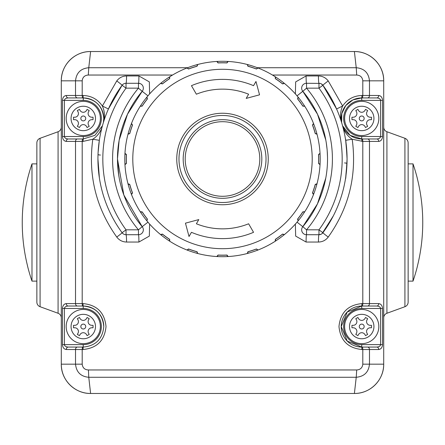 <?xml version="1.0" encoding="UTF-8"?>
<svg xmlns="http://www.w3.org/2000/svg" width="445" height="445" viewBox="0 0 445 445"><rect width="100%" height="100%" fill="white"/><g stroke="black" fill="none" stroke-linecap="round" stroke-linejoin="round"><path stroke-width="0.67" d="M85.718 118.448A2.442 2.442 0 0 0 83.276 116.006A2.442 2.442 0 0 0 80.834 118.448A2.442 2.442 0 0 0 83.276 120.89A2.442 2.442 0 0 0 85.718 118.448M74.727 117.23A3.716 3.716 0 0 0 77.942 111.656L77.335 110.599L79.449 109.375L80.061 110.432A3.716 3.716 0 0 0 86.491 110.432L87.103 109.375L89.217 110.599L88.611 111.656A3.716 3.716 0 0 0 91.826 117.23L93.044 117.23L93.044 119.672L91.826 119.672A3.716 3.716 0 0 0 88.611 125.24L89.217 126.297L87.103 127.52L86.491 126.463A3.716 3.716 0 0 0 80.061 126.463L79.449 127.52L77.335 126.297L77.942 125.24A3.716 3.716 0 0 0 74.727 119.672L73.508 119.672L73.508 117.23L74.727 117.23M66.177 118.448A17.099 17.099 0 0 1 83.276 101.349A17.099 17.099 0 0 1 100.375 118.448A17.099 17.099 0 0 1 83.276 135.547A17.099 17.099 0 0 1 66.177 118.448A17.099 17.099 0 0 0 83.276 135.547A17.099 17.099 0 0 0 100.375 118.448M80.834 326.552A2.442 2.442 0 0 1 83.276 324.11A2.442 2.442 0 0 1 85.718 326.552A2.442 2.442 0 0 1 83.276 328.994A2.442 2.442 0 0 1 80.834 326.552M78.442 331.486A3.716 3.716 0 0 1 77.942 333.344L77.335 334.401L79.449 335.625L80.061 334.568A3.716 3.716 0 0 1 86.491 334.568L87.103 335.625L89.217 334.401L88.611 333.344A3.716 3.716 0 0 1 91.826 327.77L93.044 327.77L93.044 325.328L91.826 325.328A3.716 3.716 0 0 1 88.611 319.76L89.217 318.703L87.103 317.48L86.491 318.537A3.716 3.716 0 0 1 80.061 318.537L79.449 317.48L77.335 318.703L77.942 319.76A3.716 3.716 0 0 1 74.727 325.328L73.508 325.328L73.508 327.77L74.727 327.77A3.716 3.716 0 0 1 78.442 331.486M100.375 326.552A17.099 17.099 0 0 0 83.276 309.453A17.099 17.099 0 0 0 66.177 326.552A17.099 17.099 0 0 0 83.276 343.651A17.099 17.099 0 0 0 100.375 326.552A17.099 17.099 0 0 1 83.276 343.651A17.099 17.099 0 0 1 66.177 326.552M359.282 326.552A2.442 2.442 0 0 0 361.724 328.994A2.442 2.442 0 0 0 364.166 326.552A2.442 2.442 0 0 0 361.724 324.11A2.442 2.442 0 0 0 359.282 326.552M370.273 327.77A3.716 3.716 0 0 0 367.058 333.344L367.665 334.401L365.551 335.625L364.939 334.568A3.716 3.716 0 0 0 358.509 334.568L357.897 335.625L355.783 334.401L356.389 333.344A3.716 3.716 0 0 0 353.174 327.77L351.956 327.77L351.956 325.328L353.174 325.328A3.716 3.716 0 0 0 356.389 319.76L355.783 318.703L357.897 317.48L358.509 318.537A3.716 3.716 0 0 0 364.939 318.537L365.551 317.48L367.665 318.703L367.058 319.76A3.716 3.716 0 0 0 370.273 325.328L371.492 325.328L371.492 327.77L370.273 327.77M378.823 326.552A17.099 17.099 0 0 1 361.724 343.651A17.099 17.099 0 0 1 344.625 326.552A17.099 17.099 0 0 1 361.724 309.453A17.099 17.099 0 0 1 378.823 326.552A17.099 17.099 0 0 0 361.724 309.453A17.099 17.099 0 0 0 344.625 326.552M364.166 118.448A2.442 2.442 0 0 1 361.724 120.89A2.442 2.442 0 0 1 359.282 118.448A2.442 2.442 0 0 1 361.724 116.006A2.442 2.442 0 0 1 364.166 118.448M366.558 113.514A3.716 3.716 0 0 1 367.058 111.656L367.665 110.599L365.551 109.375L364.939 110.432A3.716 3.716 0 0 1 358.509 110.432L357.897 109.375L355.783 110.599L356.389 111.656A3.716 3.716 0 0 1 353.174 117.23L351.956 117.23L351.956 119.672L353.174 119.672A3.716 3.716 0 0 1 356.389 125.24L355.783 126.297L357.897 127.52L358.509 126.463A3.716 3.716 0 0 1 364.939 126.463L365.551 127.52L367.665 126.297L367.058 125.24A3.716 3.716 0 0 1 370.273 119.672L371.492 119.672L371.492 117.23L370.273 117.23A3.716 3.716 0 0 1 366.558 113.514M344.625 118.448A17.099 17.099 0 0 0 361.724 135.547A17.099 17.099 0 0 0 378.823 118.448A17.099 17.099 0 0 0 361.724 101.349A17.099 17.099 0 0 0 344.625 118.448A17.099 17.099 0 0 1 361.724 101.349A17.099 17.099 0 0 1 378.823 118.448M197.285 65.587L197.313 65.743A0.49 0.49 0 0 0 197.285 65.587L197.152 65.17L197.285 65.587A0.49 0.467 162 0 1 197.636 64.987L196.974 66.288A96.159 96.159 0 0 0 188.658 68.986L187.217 67.885A97.7 97.7 0 0 0 169.528 76.902L169.573 78.709A96.159 96.159 0 0 0 162.503 83.849L160.79 83.248A97.7 97.7 0 0 0 146.755 97.288L147.356 98.996A96.159 96.159 0 0 0 142.216 106.066L140.403 106.027A97.7 97.7 0 0 0 131.392 123.716L132.493 125.156A96.159 96.159 0 0 0 129.79 133.467L128.054 133.984A97.7 97.7 0 0 0 124.95 153.592L126.441 154.621A96.159 96.159 0 0 0 126.441 163.365L124.95 164.394A97.7 97.7 0 0 1 124.95 153.592A0.49 0.49 0 0 0 125.434 154.109L126.363 154.599A0.49 0.49 0 0 0 125.874 154.109L125.434 154.109A0.49 0.49 0 0 1 124.95 153.592M169.656 77.953L169.751 78.242A0.49 0.49 0 0 0 169.656 77.953L169.4 77.597L169.656 77.953A0.49 0.467 144 0 1 169.801 77.274M147.2 98.25L147.401 98.645A0.49 0.49 0 0 0 147.2 98.25L146.844 97.989L147.2 98.25A0.49 0.467 126 0 1 147.128 97.561M132.115 124.489L132.454 124.956A0.49 0.49 0 0 0 132.115 124.489L131.698 124.355L132.115 124.489A0.49 0.467 108 0 1 131.831 123.855M126.441 163.365L126.363 163.393A0.49 0.49 0 0 0 126.363 163.371A96.237 96.237 0 0 1 126.363 154.621A0.49 0.49 0 0 0 126.363 154.599L126.363 154.621A96.237 96.237 0 0 0 126.263 158.993M132.421 192.863L132.454 193.035A0.49 0.49 0 0 0 132.421 192.863A96.237 96.237 0 0 1 129.718 184.542A0.49 0.49 0 0 0 129.095 184.208L128.677 184.341L129.718 184.542A96.237 96.237 0 0 0 132.421 192.863L131.392 194.276A97.7 97.7 0 0 1 124.95 164.394A0.49 0.49 0 0 1 125.434 163.877L125.874 163.877L125.434 163.877A0.49 0.49 0 0 0 124.95 164.394A97.7 97.7 0 0 0 128.054 184.002L129.79 184.519A96.159 96.159 0 0 0 132.493 192.835M142.216 211.92A96.159 96.159 0 0 0 147.356 218.99L146.755 220.703A97.7 97.7 0 0 1 140.403 211.965L142.155 211.965A96.237 96.237 0 0 0 147.295 219.04L147.401 219.346A0.49 0.49 0 0 0 147.295 219.04A96.237 96.237 0 0 1 142.155 211.965L141.104 212.093L141.46 211.837A0.49 0.49 0 0 1 141.677 211.748L141.593 211.77M169.534 239.343L169.751 239.749A0.49 0.49 0 0 0 169.534 239.343A96.237 96.237 0 0 1 162.453 234.198A0.49 0.49 0 0 0 161.752 234.292L161.496 234.648L162.453 234.198A96.237 96.237 0 0 0 169.534 239.343L169.528 241.09A97.7 97.7 0 0 1 146.755 220.703A0.49 0.49 0 0 1 146.844 219.997L147.2 219.741L146.844 219.997A0.49 0.49 0 0 0 146.755 220.703A97.7 97.7 0 0 0 160.79 234.743L162.503 234.137A96.159 96.159 0 0 0 169.573 239.277M196.951 251.775L197.313 252.248A0.49 0.49 0 0 0 196.951 251.775A96.237 96.237 0 0 1 188.63 249.072A0.49 0.49 0 0 0 187.996 249.378L187.862 249.801L188.63 249.072A96.237 96.237 0 0 0 196.951 251.775L197.491 253.439A97.7 97.7 0 0 1 169.528 241.09A0.49 0.49 0 0 1 169.4 240.395L169.656 240.039L169.4 240.395A0.49 0.49 0 0 0 169.528 241.09A97.7 97.7 0 0 0 187.217 250.101L188.658 249A96.159 96.159 0 0 0 196.974 251.703M312.206 158.993A89.706 89.706 0 0 0 222.5 69.287A89.706 89.706 0 0 0 132.794 158.993A89.706 89.706 0 0 0 222.5 248.699A89.706 89.706 0 0 0 312.206 158.993M320.05 153.592A0.49 0.49 0 0 1 319.566 154.109L319.126 154.109L319.566 154.109A0.49 0.49 0 0 0 320.05 153.592A97.7 97.7 0 0 1 320.05 164.394L318.559 163.365A96.159 96.159 0 0 0 318.559 154.621L320.05 153.592A97.7 97.7 0 0 0 316.946 133.984L315.21 133.467A96.159 96.159 0 0 0 312.507 125.156L313.608 123.716A97.7 97.7 0 0 0 304.597 106.027L302.784 106.066A96.159 96.159 0 0 0 297.644 98.996L298.245 97.288A97.7 97.7 0 0 0 284.21 83.248L282.497 83.849A96.159 96.159 0 0 0 275.427 78.709L275.472 76.902A97.7 97.7 0 0 0 257.783 67.885L256.342 68.986A96.159 96.159 0 0 0 248.026 66.288L247.509 64.547A97.7 97.7 0 0 0 227.901 61.443L226.872 62.934A96.159 96.159 0 0 0 218.128 62.934L217.099 61.443A97.7 97.7 0 0 0 197.491 64.547L197.636 64.987M131.392 123.716A0.49 0.49 0 0 0 131.698 124.355A0.49 0.49 0 0 1 131.392 123.716A97.7 97.7 0 0 0 128.054 133.984A0.49 0.49 0 0 1 128.677 133.645L129.095 133.784L128.677 133.645A0.49 0.49 0 0 0 128.054 133.984M146.755 97.288A0.49 0.49 0 0 0 146.844 97.989A0.49 0.49 0 0 1 146.755 97.288A97.7 97.7 0 0 0 140.403 106.027A0.49 0.49 0 0 1 141.104 105.893L141.46 106.155L141.104 105.893A0.49 0.49 0 0 0 140.403 106.027M169.528 76.902A0.49 0.49 0 0 0 169.4 77.597A0.49 0.49 0 0 1 169.528 76.902A97.7 97.7 0 0 0 160.79 83.248A0.49 0.49 0 0 1 161.496 83.337L161.752 83.693L161.496 83.337A0.49 0.49 0 0 0 160.79 83.248M197.491 64.547A0.49 0.49 0 0 0 197.152 65.17A0.49 0.49 0 0 1 197.491 64.547A97.7 97.7 0 0 0 187.217 67.885A0.49 0.49 0 0 1 187.862 68.191L187.996 68.608L187.862 68.191A0.49 0.49 0 0 0 187.217 67.885M227.901 61.905A0.49 0.467 180 0 0 227.384 62.372L226.872 62.856A0.49 0.49 0 0 0 227.384 62.372L227.384 61.933A0.49 0.49 0 0 1 227.901 61.443A97.7 97.7 0 0 0 217.099 61.443A0.49 0.49 0 0 1 217.616 61.933L217.616 62.372L217.616 61.933A0.49 0.49 0 0 0 217.099 61.443M257.638 68.324A0.49 0.467 -162 0 0 257.004 68.608L256.37 68.914A0.49 0.49 0 0 0 257.004 68.608L257.138 68.191A0.49 0.49 0 0 1 257.783 67.885A97.7 97.7 0 0 0 247.509 64.547A0.49 0.49 0 0 1 247.871 65.02A0.49 0.49 0 0 0 247.509 64.547M283.938 83.621A0.49 0.467 -144 0 0 283.248 83.693L282.547 83.788A0.49 0.49 0 0 0 283.248 83.693L283.504 83.337A0.49 0.49 0 0 1 284.21 83.248A97.7 97.7 0 0 0 275.472 76.902A0.49 0.49 0 0 1 275.694 77.308A0.49 0.49 0 0 0 275.472 76.902M304.219 106.294A0.49 0.467 -126 0 0 303.54 106.155L302.845 106.027A0.49 0.49 0 0 0 303.54 106.155L303.896 105.893A0.49 0.49 0 0 1 304.597 106.027A97.7 97.7 0 0 0 298.245 97.288A0.49 0.49 0 0 1 298.356 97.594A0.49 0.49 0 0 0 298.245 97.288M316.506 134.129A0.49 0.467 -108 0 0 315.906 133.784L315.282 133.444A0.49 0.49 0 0 0 315.906 133.784L316.323 133.645A0.49 0.49 0 0 1 316.946 133.984A97.7 97.7 0 0 0 313.608 123.716A0.49 0.49 0 0 1 313.642 123.888A0.49 0.49 0 0 0 313.608 123.716M226.872 255.13A96.237 96.237 0 0 1 218.128 255.13A0.49 0.49 0 0 0 217.616 255.619L218.128 255.13A96.237 96.237 0 0 0 226.872 255.13L227.384 256.059L227.384 255.619A0.49 0.49 0 0 0 226.872 255.13L226.872 255.052A96.159 96.159 0 0 1 218.128 255.052L217.099 256.548A97.7 97.7 0 0 1 197.491 253.439A0.49 0.49 0 0 1 197.152 252.816L197.285 252.398L197.152 252.816A0.49 0.49 0 0 0 197.491 253.439A97.7 97.7 0 0 0 316.946 184.002L315.21 184.519A96.159 96.159 0 0 1 312.507 192.835L312.579 192.863A0.49 0.49 0 0 0 312.885 193.497L313.302 193.636L312.579 192.863A96.237 96.237 0 0 0 315.282 184.542L316.323 184.341L315.906 184.208A0.49 0.49 0 0 0 315.282 184.542A96.237 96.237 0 0 1 312.579 192.863M140.403 211.965A97.7 97.7 0 0 1 131.392 194.276A0.49 0.49 0 0 1 131.698 193.636L132.115 193.497L131.698 193.636A0.49 0.49 0 0 0 131.392 194.276A97.7 97.7 0 0 0 140.403 211.965A0.49 0.49 0 0 0 141.104 212.093A0.49 0.49 0 0 1 140.403 211.965M226.872 255.052L227.901 256.548A0.49 0.49 0 0 1 227.384 256.059A0.49 0.49 0 0 0 227.901 256.548A97.7 97.7 0 0 0 247.509 253.439L248.026 251.703A96.159 96.159 0 0 0 256.342 249L257.783 250.101A0.49 0.49 0 0 1 257.138 249.801L257.004 249.378L257.138 249.801A0.49 0.49 0 0 0 257.783 250.101A97.7 97.7 0 0 0 275.472 241.09L275.427 239.277A96.159 96.159 0 0 0 282.497 234.137L284.21 234.743A0.49 0.49 0 0 1 283.504 234.648L283.248 234.292L283.504 234.648A0.49 0.49 0 0 0 284.21 234.743A97.7 97.7 0 0 0 298.245 220.703L297.644 218.99A96.159 96.159 0 0 0 302.784 211.92L304.597 211.965A0.49 0.49 0 0 1 303.896 212.093L303.54 211.837L303.896 212.093A0.49 0.49 0 0 0 304.597 211.965A97.7 97.7 0 0 0 313.608 194.276L312.507 192.835M320.05 164.394A97.7 97.7 0 0 1 316.946 184.002A0.49 0.49 0 0 1 316.323 184.341A0.49 0.49 0 0 0 316.946 184.002A97.7 97.7 0 0 0 320.05 164.394A0.49 0.49 0 0 0 319.566 163.877L319.126 163.877L319.566 163.877A0.49 0.49 0 0 1 320.05 164.394M227.384 62.372L227.384 61.933A0.49 0.49 0 0 1 227.901 61.443M217.616 62.372A0.49 0.49 0 0 0 218.128 62.856L217.616 62.372A0.49 0.467 180 0 0 217.099 61.905M218.128 62.856A96.237 96.237 0 0 1 226.872 62.856A96.237 96.237 0 0 0 218.128 62.856L218.128 62.934M257.004 68.608L257.138 68.191A0.49 0.49 0 0 1 257.783 67.885M247.848 65.17L247.715 65.587L247.848 65.17A0.49 0.49 0 0 0 247.871 65.02A0.49 0.49 0 0 1 247.848 65.17M247.715 65.587A0.49 0.49 0 0 0 248.049 66.21L247.715 65.587A0.49 0.467 -162 0 0 247.364 64.987M283.248 83.693L283.504 83.337A0.49 0.49 0 0 1 284.21 83.248M275.6 77.597L275.344 77.953L275.6 77.597A0.49 0.49 0 0 0 275.694 77.308A0.49 0.49 0 0 1 275.6 77.597M275.344 77.953A0.49 0.49 0 0 0 275.466 78.648L275.344 77.953A0.49 0.467 -144 0 0 275.199 77.274M303.54 106.155L303.896 105.893A0.49 0.49 0 0 1 304.597 106.027M298.156 97.989L297.8 98.25L298.156 97.989A0.49 0.49 0 0 0 298.356 97.594A0.49 0.49 0 0 1 298.156 97.989M297.8 98.25A0.49 0.49 0 0 0 297.705 98.946L297.8 98.25A0.49 0.467 -126 0 0 297.872 97.561M315.906 133.784L316.323 133.645A0.49 0.49 0 0 1 316.946 133.984M313.302 124.355L312.885 124.489L313.302 124.355A0.49 0.49 0 0 0 313.642 123.888A0.49 0.49 0 0 1 313.302 124.355M312.885 124.489A0.49 0.49 0 0 0 312.579 125.128L312.885 124.489A0.49 0.467 -108 0 0 313.169 123.855M318.637 163.371A0.49 0.49 0 0 0 319.126 163.877L318.637 163.371A96.237 96.237 0 0 0 318.737 158.993A96.237 96.237 0 0 1 318.637 163.371L318.559 163.365M319.126 154.109A0.49 0.49 0 0 0 318.637 154.621L319.126 154.109A0.49 0.467 -90 0 0 319.588 153.597M297.8 219.741L298.156 219.997L297.705 219.04A0.49 0.49 0 0 0 297.8 219.741A0.49 0.467 -54 0 1 297.872 220.431M303.54 211.837A0.49 0.49 0 0 0 302.845 211.965L303.54 211.837A0.49 0.467 -54 0 0 304.219 211.692M275.255 239.816A0.49 0.49 0 0 0 275.344 240.039L275.6 240.395L275.466 239.343A96.237 96.237 0 0 0 282.547 234.198L283.248 234.292A0.49 0.49 0 0 0 282.547 234.198A96.237 96.237 0 0 1 275.466 239.343L275.427 239.277M247.715 252.398L247.848 252.816L248.049 251.775A0.49 0.49 0 0 0 247.715 252.398A0.49 0.467 -18 0 1 247.364 252.999M257.004 249.378A0.49 0.49 0 0 0 256.37 249.072L257.004 249.378A0.49 0.467 -18 0 0 257.638 249.662M217.616 255.619L217.616 256.059L217.616 255.619A0.49 0.467 0 0 1 217.099 256.081M197.285 252.398A0.49 0.49 0 0 0 197.313 252.248L197.285 252.398A0.49 0.467 18 0 0 197.636 252.999M169.656 240.039A0.49 0.49 0 0 0 169.751 239.749L169.656 240.039A0.49 0.467 36 0 0 169.801 240.717M147.2 219.741A0.49 0.49 0 0 0 147.401 219.346L147.2 219.741A0.49 0.467 54 0 0 147.128 220.431M132.115 193.497A0.49 0.49 0 0 0 132.454 193.035L132.115 193.497A0.49 0.467 72 0 0 131.831 194.131M125.874 163.877A0.49 0.49 0 0 0 126.363 163.393L125.874 163.877A0.49 0.467 90 0 0 125.412 164.394M132.421 125.128A0.49 0.49 0 0 0 132.454 124.956L132.421 125.128A96.237 96.237 0 0 0 129.718 133.444L129.095 133.784A0.49 0.49 0 0 0 129.718 133.444A96.237 96.237 0 0 1 132.421 125.128L132.493 125.156M147.295 98.946A0.49 0.49 0 0 0 147.401 98.645L147.295 98.946A96.237 96.237 0 0 0 142.155 106.027L141.46 106.155A0.49 0.49 0 0 0 142.155 106.027A96.237 96.237 0 0 1 147.295 98.946L147.356 98.996M169.534 78.648A0.49 0.49 0 0 0 169.751 78.242L169.534 78.648A96.237 96.237 0 0 0 162.453 83.788L161.752 83.693A0.49 0.49 0 0 0 162.453 83.788A96.237 96.237 0 0 1 169.534 78.648L169.573 78.709M197.313 65.738L197.296 65.86A0.49 0.49 0 0 0 197.313 65.743L196.951 66.21A96.237 96.237 0 0 0 188.63 68.914L187.996 68.608A0.49 0.49 0 0 0 188.63 68.914A96.237 96.237 0 0 1 196.951 66.21L196.974 66.288M248.049 66.21A96.237 96.237 0 0 1 256.37 68.914A96.237 96.237 0 0 0 248.049 66.21L248.026 66.288M275.466 78.648A96.237 96.237 0 0 1 282.547 83.788A96.237 96.237 0 0 0 275.466 78.648L275.427 78.709M297.705 98.946A96.237 96.237 0 0 1 302.845 106.027A96.237 96.237 0 0 0 297.705 98.946L297.644 98.996M312.579 125.128A96.237 96.237 0 0 1 315.282 133.444A96.237 96.237 0 0 0 312.579 125.128L312.507 125.156M319.588 164.394A0.49 0.467 -90 0 0 319.126 163.877M318.637 154.621A96.237 96.237 0 0 1 318.737 158.993A96.237 96.237 0 0 0 318.637 154.621L318.559 154.621M313.608 194.276A0.49 0.49 0 0 0 313.302 193.636A0.49 0.49 0 0 1 313.608 194.276M313.169 194.131A0.49 0.467 -72 0 0 312.885 193.497M315.906 184.208A0.49 0.467 -72 0 0 316.506 183.863M298.245 220.703A0.49 0.49 0 0 0 298.156 219.997A0.49 0.49 0 0 1 298.245 220.703M302.845 211.965A96.237 96.237 0 0 1 297.705 219.04A96.237 96.237 0 0 0 302.845 211.965L302.784 211.92M275.472 241.09A0.49 0.49 0 0 0 275.6 240.395A0.49 0.49 0 0 1 275.472 241.09M275.199 240.717A0.49 0.467 -36 0 0 275.344 240.039M283.248 234.292A0.49 0.467 -36 0 0 283.938 234.365M247.509 253.439A0.49 0.49 0 0 0 247.848 252.816A0.49 0.49 0 0 1 247.509 253.439M256.37 249.072A96.237 96.237 0 0 1 248.049 251.775A96.237 96.237 0 0 0 256.37 249.072L256.342 249M217.099 256.548A0.49 0.49 0 0 0 217.616 256.059A0.49 0.49 0 0 1 217.099 256.548M227.384 255.619A0.49 0.467 0 0 0 227.901 256.081M187.217 250.101A0.49 0.49 0 0 0 187.862 249.801A0.49 0.49 0 0 1 187.217 250.101M187.362 249.662A0.49 0.467 18 0 0 187.996 249.378M160.79 234.743A0.49 0.49 0 0 0 161.496 234.648A0.49 0.49 0 0 1 160.79 234.743M161.062 234.365A0.49 0.467 36 0 0 161.752 234.292M140.781 211.692A0.49 0.467 54 0 0 141.46 211.837M128.054 184.002A0.49 0.49 0 0 0 128.677 184.341A0.49 0.49 0 0 1 128.054 184.002M128.494 183.863A0.49 0.467 72 0 0 129.095 184.208M125.412 153.597A0.49 0.467 90 0 0 125.874 154.109M129.095 133.784A0.49 0.467 108 0 0 128.494 134.129M141.46 106.155A0.49 0.467 126 0 0 140.781 106.294M161.752 83.693A0.49 0.467 144 0 0 161.062 83.621M187.996 68.608A0.49 0.467 162 0 0 187.362 68.324M191.45 85.674L196.379 94.207A69.854 69.854 0 0 1 248.621 94.207L246.202 98.401L259.546 94.824L255.975 81.48L253.55 85.674A79.627 79.627 0 0 0 191.45 85.674M253.55 232.318L248.621 223.779A69.854 69.854 0 0 1 196.379 223.779L198.798 219.591L185.454 223.162L189.025 236.512L191.45 232.318A79.627 79.627 0 0 0 253.55 232.318M31.984 222.5L31.984 163.877A180.748 180.748 0 0 0 27.64 178.534L27.679 178.534A180.709 180.709 0 0 0 27.679 266.466L27.64 266.466A180.748 180.748 0 0 0 31.984 281.123L31.984 222.5M413.016 163.877A180.748 180.748 0 0 1 417.36 178.534L417.321 178.534A180.709 180.709 0 0 1 417.321 266.466L417.36 266.466A180.748 180.748 0 0 1 413.016 281.123L413.016 163.877L408.132 163.877M408.132 222.5L408.132 302.127A4.884 4.884 0 0 1 404.917 306.716L404.917 138.284A4.884 4.884 0 0 1 408.132 142.873L408.132 222.5M383.707 127.142A4.884 4.884 0 0 0 386.922 131.737L404.917 138.284M386.922 131.737L386.922 313.263A4.884 4.884 0 0 0 383.707 317.858A4.884 4.884 0 0 1 386.922 313.263L404.917 306.716M376.793 347.067C379.09 346.911 380.364 346.099 380.608 344.625L380.608 308.48L361.724 308.48A18.073 18.073 0 0 0 343.651 326.552A18.073 18.073 0 0 0 361.724 344.625L361.724 347.067A20.515 20.515 0 0 1 341.209 326.552A20.515 20.515 0 0 1 361.724 306.032L347.228 312.034L341.209 326.569L347.239 341.081L361.724 347.067L376.793 347.067A2.442 1.925 90 0 1 378.717 349.514L369.478 349.514L369.478 364.166L383.707 364.166A29.309 29.309 0 0 1 354.398 393.475L90.602 393.475A29.309 29.309 0 0 1 61.293 364.166L61.293 80.834A29.309 29.309 0 0 1 90.602 51.525L354.398 51.525A29.309 29.309 0 0 1 383.707 80.834L383.707 364.166C384.002 379.78 370.485 393.686 354.398 393.475L356.234 377.277L88.766 377.277C80.773 376.548 76.362 372.176 75.522 364.166L75.522 349.514L66.283 349.514A2.442 1.925 -90 0 1 68.207 347.067L83.276 347.067C95.72 345.876 102.556 339.034 103.791 326.552C102.55 314.064 95.708 307.222 83.276 306.032L68.207 306.032A2.442 1.925 -90 0 1 66.283 303.59C63.985 303.902 62.712 305.531 62.467 308.48L64.392 308.48L64.392 344.625C64.636 346.099 65.91 346.911 68.207 347.067M36.868 302.127L36.868 142.873A4.884 4.884 0 0 1 40.083 138.284L58.078 131.737A4.884 4.884 0 0 0 61.293 127.142A4.884 4.884 0 0 1 58.078 131.737L58.078 313.263L40.083 306.716A4.884 4.884 0 0 1 36.868 302.127M61.293 317.858A4.884 4.884 0 0 0 58.078 313.263M98.017 163.593L97.945 160.962M97.945 157.024L98.017 154.393A2.442 0.562 2.1 0 0 100.459 155.049M117.469 158.943L117.469 158.937C119.377 183.69 119.377 183.718 117.469 159.043L118.359 172.61L119.221 178.089M295.374 93.923L295.658 81.902L306.088 75.95L318.448 75.95C322.492 76.045 325.757 77.708 328.238 80.934L342.633 106.027L336.581 108.969L322.909 85.268A124.567 124.567 0 0 1 347.067 158.993C345.854 181.744 344.708 186.116 346.983 163.593L347.039 161.707M140.314 83.643L138.456 83.276L126.03 83.276L126.03 88.16A119.683 119.683 0 0 0 126.03 229.826L122.091 232.718A4.884 4.884 0 0 0 126.03 234.715L138.456 234.715A4.884 4.884 0 0 0 142.189 226.677L138.456 229.826A109.915 109.915 0 0 1 138.456 88.16L126.03 88.16L122.091 85.268L108.419 108.969L102.367 106.027L116.762 80.934C119.227 77.714 122.492 76.05 126.552 75.95L138.912 75.95L149.342 81.897L149.626 93.923M119.16 140.225L127.476 114.254L142.189 91.308A105.031 105.031 0 0 0 142.189 226.677L123.832 194.999L117.469 158.932L119.143 140.314M122.091 232.718A4.884 4.884 0 0 0 126.03 234.715A7.326 0.528 -90 0 1 126.552 242.041C122.509 241.946 119.243 240.283 116.762 237.057A7.326 0.345 -36.3 0 0 122.091 232.718A124.567 124.567 0 0 1 97.933 158.993L99.38 177.933L98.473 170.63M143.34 88.16A4.884 4.884 0 0 0 138.456 83.276L138.456 88.16L142.189 91.308A4.884 4.884 0 0 0 138.456 83.276A7.326 0.456 90 0 0 138.912 75.95M322.13 233.558L333.277 215.964M325.779 178.083L317.457 203.882L302.811 226.677A105.031 105.031 0 0 0 302.811 91.308L317.496 114.204L325.829 140.164M326.224 142.478L327.042 148.919M327.209 150.805L327.509 156.985M341.209 118.448A20.515 20.515 0 0 1 361.724 97.933L352.941 99.908L345.837 105.465L341.805 113.536L341.627 122.575A20.515 20.515 0 0 1 341.209 118.448A20.515 20.515 0 0 0 341.627 122.575M66.283 95.486C63.985 95.797 62.712 97.427 62.467 100.375L64.392 100.375L64.392 136.52L83.276 136.52A18.073 18.073 0 0 0 101.349 118.448A18.073 18.073 0 0 0 83.276 100.375L64.392 100.375C64.636 98.901 65.91 98.089 68.207 97.933A2.442 1.925 -90 0 1 66.283 95.486L75.522 95.486L75.522 80.834C76.334 72.852 80.751 68.48 88.766 67.723L88.294 75.038C84.639 75.283 82.609 77.219 82.197 80.834L82.197 95.486L83.02 95.486L83.276 97.933A20.515 20.515 0 0 1 103.791 118.448C102.55 105.96 95.708 99.118 83.276 97.933L68.207 97.933L83.276 97.933A20.515 20.515 0 0 1 103.791 118.448L103.374 122.575M341.321 121.585C339.919 116.267 340.358 111.083 342.633 106.027C347.295 99.235 353.742 95.725 361.98 95.486L362.803 95.486L362.803 80.834C362.38 77.208 360.35 75.277 356.706 75.038L272.468 75.038M83.02 95.486C91.242 95.72 97.689 99.229 102.367 106.027C104.642 111.078 105.081 116.267 103.679 121.585M149.626 224.069L149.342 236.084L138.912 242.041L126.552 242.041M116.762 237.057C95.942 207.715 87.954 175.108 92.805 139.229L83.02 141.41L83.276 138.968L94.902 135.352L102.445 125.757M66.283 349.514C63.985 349.203 62.712 347.573 62.467 344.625L83.276 344.625A18.073 18.073 0 0 0 101.349 326.552A18.073 18.073 0 0 0 83.276 308.48L83.02 303.59C96.949 304.92 104.62 312.568 106.021 326.535C104.642 340.52 96.977 348.174 83.02 349.514L82.197 349.514L82.197 364.166C82.642 367.859 84.722 369.789 88.433 369.962L88.766 377.277L90.602 393.475C74.716 393.736 60.904 379.796 61.293 364.166L82.197 364.166M88.433 369.962L356.706 369.962C360.361 369.717 362.391 367.781 362.803 364.166L362.803 349.514L361.98 349.514C348.051 348.185 340.38 340.536 338.979 326.569C340.358 312.585 348.023 304.925 361.98 303.59L362.803 303.59L362.803 141.41L352.195 139.229C357.046 175.108 349.058 207.715 328.238 237.057C325.773 240.272 322.508 241.935 318.448 242.041A7.326 0.528 90 0 1 318.97 234.715L306.544 234.715L306.544 229.826L318.97 229.826L322.909 232.718A4.884 4.884 0 0 1 318.97 234.715L321.173 234.187M318.448 242.041L306.088 242.041L295.658 236.089L295.374 224.069M90.602 51.525A29.309 29.309 0 0 0 61.293 80.834C60.998 65.22 74.515 51.314 90.602 51.525L88.766 67.723L187.645 67.723M354.398 51.525C370.284 51.264 384.096 65.204 383.707 80.834A29.309 29.309 0 0 0 354.398 51.525L356.234 67.723C364.227 68.452 368.638 72.824 369.478 80.834L369.478 95.486L378.717 95.486A2.442 1.925 90 0 1 376.793 97.933L361.724 97.933L361.98 95.486M362.803 364.166L369.478 364.166C368.666 372.148 364.249 376.52 356.234 377.277L356.706 369.962M257.355 67.723L356.234 67.723L356.706 75.038M376.793 138.968C379.09 138.812 380.364 137.995 380.608 136.52L380.608 100.375L361.724 100.375A18.073 18.073 0 0 0 343.651 118.448A18.073 18.073 0 0 0 361.724 136.52L361.724 138.968A20.515 20.515 0 0 1 342.555 125.757L350.104 135.358L361.724 138.968L376.793 138.968A2.442 1.925 90 0 1 378.717 141.41L369.478 141.41L369.478 303.59L378.717 303.59A2.442 1.925 90 0 1 376.793 306.032L361.724 306.032L361.98 303.59M66.283 303.59L75.522 303.59L75.522 141.41L66.283 141.41A2.442 1.925 -90 0 1 68.207 138.968L83.276 138.968L83.276 136.52M66.283 141.41C63.985 141.098 62.712 139.469 62.467 136.52L64.392 136.52C64.636 137.995 65.91 138.812 68.207 138.968M83.276 344.625L83.02 349.514M68.207 306.032C65.91 306.188 64.636 307.005 64.392 308.48L83.276 308.48M83.276 306.032A20.515 20.515 0 0 1 103.791 326.552A20.515 20.515 0 0 0 83.276 306.032M341.209 326.552A20.515 20.515 0 0 0 361.724 347.067L361.98 349.514M378.717 303.59C381.015 303.902 382.288 305.531 382.533 308.48L380.608 308.48C380.364 307.005 379.09 306.188 376.793 306.032M342.555 125.757A20.515 20.515 0 0 0 361.724 138.968L361.98 141.41M378.717 95.486C381.015 95.797 382.288 97.427 382.533 100.375L380.608 100.375C380.364 98.901 379.09 98.089 376.793 97.933M99.33 140.364L98.111 152.346M99.341 140.325L92.805 139.229C97.377 136.181 100.492 132.059 102.15 126.853M342.85 126.853C344.513 132.065 347.628 136.187 352.195 139.229L345.659 140.325M306.088 75.95A7.326 0.456 -90 0 0 306.544 83.276L320.1 83.41M328.238 237.057A7.326 0.345 36.3 0 1 322.909 232.718A124.567 124.567 0 0 0 347.067 158.993A124.567 124.567 0 0 1 322.909 232.718A4.884 4.884 0 0 1 318.97 234.715L318.97 229.826A119.683 119.683 0 0 0 318.97 88.16L322.909 85.268A124.567 124.567 0 0 1 347.067 158.993C345.86 136.27 344.708 131.859 346.983 154.393A2.442 0.562 -2.1 0 0 346.983 154.393M345.782 141.132L345.899 141.977M297.038 222.161L302.811 226.677A4.884 4.884 0 0 0 306.544 234.715A7.326 0.456 90 0 0 306.088 242.041M302.811 91.308A105.031 105.031 0 0 1 302.811 226.677L306.544 229.826A109.915 109.915 0 0 0 306.544 88.16L302.811 91.308A4.884 4.884 0 0 1 306.544 83.276A4.884 4.884 0 0 0 302.811 91.308L297.038 95.831M328.238 80.934A7.326 0.345 -36.3 0 0 322.909 85.268L321.173 83.799M306.544 83.276L306.544 88.16L318.97 88.16L318.97 83.276A4.884 4.884 0 0 1 322.909 85.268A4.884 4.884 0 0 0 318.97 83.276A7.326 0.528 -90 0 1 318.448 75.95M122.87 84.433L122.091 85.268A7.326 0.345 36.3 0 0 116.762 80.934M126.03 83.276A4.884 4.884 0 0 0 122.091 85.268A124.567 124.567 0 0 0 97.933 158.993A124.567 124.567 0 0 1 122.091 85.268A4.884 4.884 0 0 1 126.03 83.276A7.326 0.528 90 0 0 126.552 75.95M126.03 234.715L126.03 229.826L138.456 229.826L138.456 234.715A7.326 0.456 -90 0 1 138.912 242.041M143.34 229.826A4.884 4.884 0 0 0 142.189 226.677L147.963 222.161M117.469 158.993A105.031 105.031 0 0 1 142.189 91.308L147.963 95.831M95.486 118.448A12.215 12.215 0 0 0 83.276 106.238A12.215 12.215 0 0 0 71.061 118.448A12.215 12.215 0 0 0 83.276 130.663A12.215 12.215 0 0 0 95.486 118.448M71.061 326.552A12.215 12.215 0 0 1 83.276 314.337A12.215 12.215 0 0 1 95.486 326.552A12.215 12.215 0 0 1 83.276 338.762A12.215 12.215 0 0 1 71.061 326.552M349.514 326.552A12.215 12.215 0 0 0 361.724 338.762A12.215 12.215 0 0 0 373.939 326.552A12.215 12.215 0 0 0 361.724 314.337A12.215 12.215 0 0 0 349.514 326.552M373.939 118.448A12.215 12.215 0 0 1 361.724 130.663A12.215 12.215 0 0 1 349.514 118.448A12.215 12.215 0 0 1 361.724 106.238A12.215 12.215 0 0 1 373.939 118.448M183.184 158.993A39.316 39.316 0 0 1 222.5 119.677A39.316 39.316 0 0 1 261.816 158.993A39.316 39.316 0 0 1 222.5 198.309A39.316 39.316 0 0 1 183.184 158.993M259.797 158.993A37.297 37.297 0 0 0 222.5 121.696A37.297 37.297 0 0 0 185.203 158.993A37.297 37.297 0 0 0 222.5 196.29A37.297 37.297 0 0 0 259.797 158.993M266.021 158.993A43.521 43.521 0 0 0 222.5 115.472A43.521 43.521 0 0 0 178.979 158.993A43.521 43.521 0 0 0 222.5 202.514A43.521 43.521 0 0 0 266.021 158.993M176.754 158.993A45.746 45.746 0 0 1 222.5 113.247A45.746 45.746 0 0 1 268.246 158.993A45.746 45.746 0 0 1 222.5 204.744A45.746 45.746 0 0 1 176.754 158.993M90.602 393.475A29.309 29.309 0 0 1 61.293 364.166M383.707 364.166A29.309 29.309 0 0 1 354.398 393.475M36.868 142.873A4.884 4.884 0 0 1 40.083 138.284L40.083 306.716M344.541 162.942A2.442 0.562 -177.9 0 1 346.983 163.593M361.724 100.375L361.724 97.933M361.724 308.48L361.724 306.032M172.532 75.038L88.294 75.038M83.02 141.41L82.197 141.41L82.197 303.59L83.02 303.59M77.447 97.933A2.442 1.925 -90 0 1 75.522 95.486L82.197 95.486L82.453 97.933M61.293 80.834L82.197 80.834M382.533 100.375L382.533 136.52L361.724 136.52M378.717 141.41C381.015 141.098 382.288 139.469 382.533 136.52M382.533 308.48L382.533 344.625L361.724 344.625M378.717 349.514C381.015 349.203 382.288 347.573 382.533 344.625M362.803 80.834L383.707 80.834M362.547 306.032L362.803 303.59L369.478 303.59A2.442 1.925 90 0 1 367.553 306.032M367.553 138.968A2.442 1.925 90 0 1 369.478 141.41L362.803 141.41L362.547 138.968M362.547 97.933L362.803 95.486L369.478 95.486A2.442 1.925 90 0 1 367.553 97.933M367.553 347.067A2.442 1.925 90 0 1 369.478 349.514L362.803 349.514L362.547 347.067M62.467 344.625L62.467 308.48M62.467 136.52L62.467 100.375M82.453 138.968L82.197 141.41L75.522 141.41A2.442 1.925 -90 0 1 77.447 138.968M77.447 306.032A2.442 1.925 -90 0 1 75.522 303.59L82.197 303.59L82.453 306.032M82.453 347.067L82.197 349.514L75.522 349.514A2.442 1.925 -90 0 1 77.447 347.067M83.276 97.933L83.276 100.375M302.811 226.677A4.884 4.884 0 0 0 306.544 234.715M31.984 163.877L36.868 163.877M31.984 281.123L36.868 281.123M413.016 281.123L408.132 281.123"/></g></svg>
